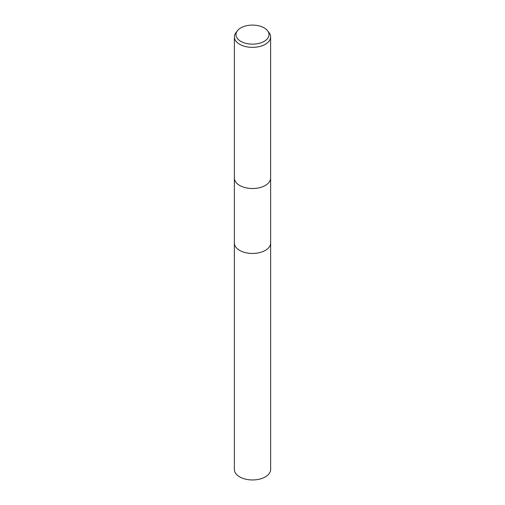<?xml version="1.0" encoding="UTF-8"?>
<svg xmlns="http://www.w3.org/2000/svg" width="505" height="505" viewBox="0 0 505 505"><rect width="100%" height="100%" fill="white"/><g stroke="black" fill="none" stroke-linecap="round" stroke-linejoin="round"><path stroke-width="0.76" d="M270.63 242.785A18.13 10.466 180 0 1 270.63 242.993A18.13 10.466 180 0 1 265.321 250.392A18.13 10.466 180 0 1 245.563 252.658A18.13 10.466 180 0 1 234.37 242.987A18.13 10.466 180 0 1 234.37 242.785M270.63 242.848A18.13 10.466 180 0 1 265.321 250.392A18.13 10.466 180 0 1 245.449 252.633A18.13 10.466 180 0 1 234.37 242.848M270.617 177.665A18.13 10.466 180 0 1 270.63 178.05A18.117 10.46 180 0 1 265.308 185.449A18.13 10.466 180 0 1 245.563 187.721A18.13 10.466 180 0 1 234.37 178.05A18.13 10.466 180 0 1 234.383 177.665M267.568 30.729L269.039 32.629A18.117 10.46 180 0 1 270.617 36.897A18.117 10.46 180 0 1 265.308 44.295A18.117 10.46 180 0 1 245.569 46.561A18.117 10.46 180 0 1 234.383 36.897A18.117 10.46 180 0 1 235.961 32.629L237.432 30.729A16.507 9.526 180 0 1 240.828 27.882A16.507 9.526 180 0 1 267.568 30.729A16.507 9.526 180 0 1 264.172 41.359A16.507 9.526 180 0 1 243.139 42.471A16.507 9.526 180 0 1 237.432 30.729M270.63 242.993A18.13 10.466 180 0 1 259.437 252.664A18.13 10.466 180 0 1 239.679 250.392A18.13 10.466 180 0 1 234.37 242.993L234.37 469.486A18.13 10.466 180 0 0 239.679 476.884A18.13 10.466 180 0 0 259.437 479.157A18.13 10.466 180 0 0 270.63 469.486L270.63 178.05A18.13 10.466 180 0 1 265.321 185.449A18.117 10.46 180 0 1 245.569 187.715A18.117 10.46 180 0 1 234.383 178.05L234.383 36.897M234.37 242.987L234.37 178.05M270.617 178.05L270.617 36.897"/></g></svg>
